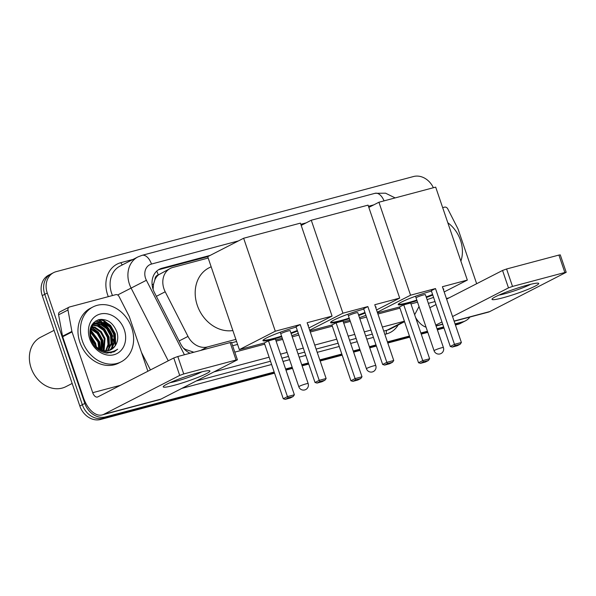 <?xml version="1.0" encoding="UTF-8"?>
<svg xmlns="http://www.w3.org/2000/svg" width="596" height="596" viewBox="0 0 596 596"><rect width="100%" height="100%" fill="white"/><g stroke="black" fill="none" stroke-linecap="round" stroke-linejoin="round"><path stroke-width="0.89" d="M154.93 279.658A18.506 15.213 -117.1 0 1 158.529 274.83L158.268 274.898A6.169 5.073 62.9 0 0 154.93 279.658L153.522 284.136L153.097 289.38M231.628 342.819L236.59 341.501M183.434 348.101L185.445 349.412L193.611 352.147M208.175 258.038L172.825 267.448A18.506 15.213 62.9 0 0 170.322 268.409L158.529 274.83M170.322 268.409A18.506 15.213 62.9 0 0 165.204 291.787L187.993 336.412A18.506 15.213 62.9 0 0 207.482 346.939L235.867 339.377M101.849 319.322A24.674 20.286 -117.1 0 1 109.537 325.669A24.674 20.286 -117.1 0 0 101.849 319.322M114.581 334.289A24.674 20.286 -117.1 0 1 114.916 335.22A24.674 20.286 -117.1 0 0 114.581 334.289M469.939 317.035A18.506 15.213 -117.1 0 1 465.498 320.812A18.506 15.213 -117.1 0 1 462.988 321.773L455.053 323.889M274.175 372.038L105.574 416.917A18.506 15.213 -117.1 0 1 84.833 403.432L47.255 293.038A18.506 15.213 -117.1 0 1 53.625 272.625A18.506 15.213 -117.1 0 1 56.128 271.664L413.542 176.52A18.506 15.213 -117.1 0 1 433.374 187.74M443.633 326.928L436.995 328.694M427.436 331.242L420.858 332.985M409.437 336.032L387.422 341.888M376.001 344.928L369.364 346.701M359.798 349.241L353.227 350.992M341.806 354.031L319.791 359.895M308.37 362.934L301.725 364.7M292.167 367.248L285.596 368.998M455.433 325.014L457.989 324.336A18.506 15.213 -117.1 0 0 460.492 323.375L462.995 322.093A18.506 15.213 -117.1 0 1 460.492 323.054L455.247 324.447L460.492 323.054A18.506 15.213 -117.1 0 0 462.995 322.093L465.498 320.812M274.562 373.163L100.575 419.48A18.506 15.213 -117.1 0 1 79.834 405.995L42.249 295.601L44.752 294.32A18.506 15.213 -117.1 0 1 51.122 273.907A18.506 15.213 -117.1 0 0 44.752 294.32L82.33 404.714L44.752 294.32L47.255 293.038M100.575 419.48L103.078 418.198A18.506 15.213 -117.1 0 1 82.33 404.714A18.506 15.213 -117.1 0 0 103.078 418.198L274.369 372.604L103.078 418.198L105.574 416.917M443.826 327.495L437.181 329.26L443.826 327.495M427.623 331.801L421.052 333.551L427.623 331.801M409.631 336.591L387.616 342.454L409.631 336.591M376.195 345.494L369.55 347.259L376.195 345.494M359.991 349.807L353.421 351.558L359.991 349.807M342 354.598L319.978 360.461L342 354.598M308.557 363.5L301.919 365.266L308.557 363.5M292.36 367.814L285.789 369.557L292.36 367.814M97.982 319.918A24.674 20.286 -117.1 0 1 101.246 321.743A24.674 20.286 -117.1 0 0 97.982 319.918M102.207 322.414A24.674 20.286 -117.1 0 1 104.695 324.485A24.674 20.286 -117.1 0 0 102.207 322.414M210.165 255.401L162.045 268.207A18.506 15.213 62.9 0 0 159.534 269.168A18.506 15.213 62.9 0 0 154.424 292.547L180.625 343.87A18.506 15.213 62.9 0 0 190.027 353.264M232.619 345.74L237.58 344.421M158.32 269.884A18.506 15.213 -117.1 0 1 159.542 269.489L207.713 256.667L239.354 349.621L264.289 342.983L268.476 340.837L275.382 338.997L294.372 394.775L293.157 396.519L288.218 397.837L287.458 396.616L268.476 340.837M113.098 332.583A24.674 20.286 62.9 0 0 110.133 327.547M106.356 323.323A24.674 20.286 62.9 0 0 100.687 319.359M42.249 295.601A18.506 15.213 -117.1 0 1 48.626 275.188L53.625 272.625M444.013 328.053L437.375 329.826M427.816 332.367L421.245 334.118M409.825 337.157L387.802 343.02M376.381 346.06L369.743 347.826M360.185 350.373L353.614 352.124M342.193 355.164L320.171 361.02M308.75 364.067L302.112 365.832M292.554 368.373L285.983 370.123M527.862 285.007A24.674 2.466 -18.8 0 1 538.225 283.175A24.674 2.466 -18.8 0 1 528.704 289.053A24.674 2.466 -18.8 0 1 502.868 297.814A24.674 2.466 -18.8 0 1 492.222 298.834A24.674 2.466 -18.8 0 1 527.862 285.007M498.867 295.124A19.742 1.974 161.2 0 0 504.454 293.85A19.742 1.974 161.2 0 0 530.701 284.285M442.672 207.646L444.534 207.147A3.084 2.533 62.9 0 1 447.782 208.905L457.877 228.67A3.084 2.533 62.9 0 1 458.086 229.162L476.658 283.726M454.152 321.237L488.243 312.162A24.674 13.827 -104.9 0 0 489.808 311.559L566.2 272.305L564.844 272.499L558.906 255.066L560.27 254.872L566.2 272.305M415.606 317.556A24.674 13.827 -104.9 0 0 426.058 327.189M512.515 286.43L508.485 287.89L502.547 270.457L506.578 268.997L512.515 286.43L564.844 272.499M435.78 325.14L441.949 321.982M452.55 316.543L508.485 287.89M506.578 268.997L558.906 255.066M502.547 270.457L446.62 299.118M436.011 304.549L429.85 307.707M447.805 222.74A30.843 25.36 -117.1 0 1 460.507 240.3A30.843 25.36 -117.1 0 1 460.887 261.145M417.029 300.675A24.056 2.399 -18.8 0 1 408.789 303.096A24.056 2.399 -18.8 0 1 398.202 304.601A24.056 2.399 -18.8 0 1 431.43 291.079M435.49 288.561L454.48 344.339L461.386 342.499L442.403 286.721L467.331 280.083L435.683 187.122L378.914 202.238L410.562 295.199L435.49 288.561L431.303 290.706L450.293 346.485L454.48 344.339L455.232 345.561L460.172 344.242L461.386 342.499M443.104 288.792A24.056 2.399 -18.8 0 1 443.752 289.097A24.056 2.399 -18.8 0 1 443.424 289.723M432.778 295.042A24.056 2.399 -18.8 0 1 426.371 297.493M410.562 295.199L377.32 312.23M377.529 312.84L399.551 306.977L403.738 304.832L410.651 302.991L429.634 358.77L428.42 360.513L423.48 361.824L422.728 360.61L403.738 304.832M410.972 303.938L417.543 302.187M427.101 299.639L433.575 297.382M444.176 291.943L467.331 280.083M378.914 202.238L368.827 207.401M460.172 344.242L457.236 345.747L452.297 347.066L455.232 345.561M450.293 346.485L452.297 347.066M428.42 360.513L425.484 362.018L420.545 363.329L418.541 362.755L399.551 306.977M418.541 362.755L422.728 360.61L429.634 358.77M420.545 363.329L423.48 361.824M425.432 294.744A4.932 0.492 161.2 0 0 425.447 294.677A4.932 0.492 161.2 0 0 422.005 295.355A4.932 0.492 161.2 0 0 416.827 297.322M432.577 294.461A24.056 2.399 -18.8 0 1 426.17 296.912M416.827 300.093A24.056 2.399 -18.8 0 1 398.292 304.251M349.398 318.681A24.056 2.399 -18.8 0 1 341.158 321.095A24.056 2.399 -18.8 0 1 330.571 322.607A24.056 2.399 -18.8 0 1 363.798 309.078M367.859 306.567L386.841 362.338L393.755 360.505L374.765 304.727L399.7 298.089L368.052 205.128L311.276 220.237L342.923 313.198L367.859 306.567L363.672 308.713L382.654 364.484L386.841 362.338L387.601 363.56L392.541 362.249L393.755 360.505M375.473 306.798A24.056 2.399 -18.8 0 1 376.113 307.096A24.056 2.399 -18.8 0 1 375.793 307.73M365.147 313.049A24.056 2.399 -18.8 0 1 358.74 315.5M342.923 313.198L309.689 330.229M309.898 330.84L331.92 324.976L336.107 322.831L343.013 320.998L362.003 376.769L360.789 378.52L355.849 379.831L355.097 378.609L336.107 322.831M343.341 321.937L349.912 320.194M359.47 317.646L365.944 315.388M376.545 309.95L399.7 298.089M311.276 220.237L301.196 225.407M392.541 362.249L389.605 363.754L384.666 365.065L387.601 363.56M382.654 364.484L384.666 365.065M360.789 378.52L357.853 380.024L352.914 381.336L350.902 380.755L331.92 324.976M350.902 380.755L355.097 378.609L362.003 376.769M352.914 381.336L355.849 379.831M357.801 312.751A4.932 0.492 161.2 0 0 357.816 312.684A4.932 0.492 161.2 0 0 354.367 313.354A4.932 0.492 161.2 0 0 349.196 315.321M364.946 312.468A24.056 2.399 -18.8 0 1 358.539 314.919M349.196 318.1A24.056 2.399 -18.8 0 1 330.653 322.25M232.857 330.542A33.927 27.893 -117.1 0 1 197.276 305.294A33.927 27.893 -117.1 0 1 208.958 267.872L211.148 266.755M281.766 336.68A24.056 2.399 -18.8 0 1 273.519 339.102A24.056 2.399 -18.8 0 1 262.94 340.607A24.056 2.399 -18.8 0 1 296.16 327.085M300.228 324.567L319.21 380.345L326.124 378.505L307.134 322.727L332.069 316.089L300.421 223.127L243.645 238.244L275.292 331.205L300.228 324.567L296.033 326.712L315.023 382.49L319.21 380.345L319.97 381.567L324.909 380.248L326.124 378.505M307.841 324.805A24.056 2.399 -18.8 0 1 308.482 325.103A24.056 2.399 -18.8 0 1 308.162 325.736M297.516 331.048A24.056 2.399 -18.8 0 1 291.109 333.499M275.292 331.205L239.354 349.621M275.71 339.944L282.28 338.193M291.839 335.652L298.313 333.387M308.914 327.956L332.069 316.089M243.645 238.244L207.706 256.66M324.909 380.248L321.967 381.753L317.035 383.072L319.97 381.567M315.023 382.49L317.035 383.072M293.157 396.519L290.215 398.024L285.283 399.342L283.271 398.761L264.289 342.983M283.271 398.761L287.458 396.616L294.372 394.775M285.283 399.342L288.218 397.837M290.17 330.75A4.932 0.492 161.2 0 0 290.185 330.683A4.932 0.492 161.2 0 0 286.736 331.361A4.932 0.492 161.2 0 0 281.565 333.328M297.315 330.467A24.056 2.399 -18.8 0 1 290.908 332.926M281.565 336.099A24.056 2.399 -18.8 0 1 263.022 340.256M199.086 372.53A24.674 2.466 -18.8 0 1 209.449 370.697A24.674 2.466 -18.8 0 1 199.928 376.575A24.674 2.466 -18.8 0 1 174.084 385.336A24.674 2.466 -18.8 0 1 163.446 386.357A24.674 2.466 -18.8 0 1 199.086 372.53M170.084 382.647A19.742 1.974 161.2 0 0 175.671 381.373A19.742 1.974 161.2 0 0 201.917 371.807M71.907 331.421A3.084 2.533 62.9 0 0 72.041 331.935L62.669 336.74A3.084 2.533 -117.1 0 1 62.535 336.219L71.907 331.421L67.981 310.009A3.084 2.533 62.9 0 1 69.181 307.119A3.084 2.533 62.9 0 1 69.598 306.962L115.758 294.67A3.084 2.533 62.9 0 1 119.006 296.428L129.101 316.193A3.084 2.533 62.9 0 1 129.31 316.685L147.882 371.248M62.669 336.74L83.351 397.487A24.674 13.827 -104.9 0 0 102.199 414.928A24.674 13.827 -104.9 0 0 103.764 414.324L179.701 375.413L173.771 357.98L97.826 396.891A6.169 3.457 75.1 0 1 97.439 397.048A6.169 3.457 75.1 0 1 92.723 392.682L72.041 331.935M62.535 336.219L58.609 314.815A3.084 2.533 -117.1 0 1 59.801 311.924L69.181 307.119M102.199 414.928L159.46 399.685A24.674 13.827 -104.9 0 0 161.024 399.082L237.417 359.828L236.061 360.021L230.13 342.588L231.486 342.402L237.417 359.828M173.771 357.98L177.802 356.52L183.732 373.953L236.061 360.021M183.732 373.953L179.701 375.413M177.802 356.52L230.13 342.588M72.161 383.459L65.947 386.64A27.759 22.819 -117.1 0 1 31.074 367.851A27.759 22.819 -117.1 0 1 40.632 337.239L54.08 330.348M103.6 323.509A27.759 22.819 -117.1 0 1 104.322 324.202M106.833 326.995A27.759 22.819 -117.1 0 1 111.623 335.116M82.36 340.964A30.843 25.36 -117.1 0 1 92.976 306.947A30.843 25.36 -117.1 0 1 131.731 327.822A30.843 25.36 -117.1 0 1 121.107 361.846A30.843 25.36 -117.1 0 1 82.36 340.964M121.107 361.846L118.611 363.128A30.843 25.36 -117.1 0 1 79.864 342.246A30.843 25.36 -117.1 0 1 90.48 308.229L92.976 306.947M106.721 353.175L114.164 351.826L117.65 349.204C110.618 353.83 103.555 353.048 96.455 346.85A15.421 12.68 -117.1 0 0 110.953 349.718A15.421 12.68 -117.1 0 0 114.991 346.097C117.74 342.216 118.425 337.656 117.054 332.426C113.27 322.689 107.138 318.45 98.66 319.717C90.972 322.846 88.357 329.327 90.823 339.161C93.877 347.14 99.174 351.811 106.721 353.175M124.326 329.797A21.59 17.753 -117.1 0 1 113.97 354.732A21.59 17.753 -117.1 0 1 89.765 338.997A21.59 17.753 -117.1 0 1 100.121 314.062A21.59 17.753 -117.1 0 1 124.326 329.797M109.247 350.411L111.214 348.556L114.179 341.903L113.62 334.065L109.753 327.107L103.689 322.861L95.516 322.987M109.664 350.277L111.988 348.153L114.961 341.501L114.402 333.663L110.536 326.705L104.471 322.458L95.896 322.779L92.648 325.476L90.205 331.868L91.277 339.437L96.455 346.85M107.511 350.791L111.05 343.505L110.498 335.667L106.632 328.709L100.56 324.462L94.064 324.008M107.958 350.724L111.832 343.102L111.273 335.265L107.414 328.307L101.342 324.06L94.414 323.725M105.626 350.88L108.018 344.473L107.369 337.269L103.503 330.311L97.439 326.064L92.767 325.334M106.118 350.888L108.763 344.361L108.152 336.867L104.285 329.908L98.221 325.662L93.073 324.969M103.577 350.634L104.248 338.871L100.381 331.912L94.31 327.666L91.642 327.01M104.106 350.731L105.023 338.468L101.164 331.51L95.092 327.264L91.903 326.556M101.313 349.956L101.119 340.472L97.252 333.514L90.756 329.119M101.901 350.172L101.901 340.07L98.035 333.112L90.95 328.538M98.564 349.845L98.638 349.308M98.713 348.608L97.997 342.074L90.197 331.875M99.405 349.032L98.772 341.672L90.294 331.1M95.39 345.844L94.868 343.676L90.361 336.025M96.343 346.753L95.651 343.274L90.19 334.743M95.896 322.779L91.866 325.878L90.443 328.277M93.632 324.127L92.387 324.589M93.989 323.859L91.933 324.865M92.291 325.371L91.583 325.468M92.611 325.029L91.732 325.207M95.434 347.036L101.603 350.545M110.849 349.77L114.991 346.097M112.994 339.139A27.759 22.819 -117.1 0 1 113.851 343.408M100.62 349.658L99.688 341.858L90.57 329.774M103.399 350.597L102.817 340.256L98.467 332.292L91.605 327.077M109.485 348.094L109.068 337.053L104.613 328.97L97.61 323.77M96.47 323.345L95.42 323.039M95.397 323.032L93.609 322.697M112.614 346.492L112.19 335.451L107.734 327.368L100.731 322.168M99.592 321.743L95.695 321.006M111.02 352.944L112.167 351.804M115.699 345.054L115.319 333.857L110.558 325.423L103.123 320.283L99.741 319.478M100.255 349.487L99.301 342.059L90.473 330.154M103.063 350.522L102.423 340.458L98.169 332.605L91.449 327.383M108.882 349.1L108.673 337.254L103.95 328.865L96.559 323.717M95.718 323.434L95.077 323.255M95.01 323.233L93.393 322.92M112.003 347.498L111.802 335.652L107.079 327.264L99.688 322.116M98.847 321.833L95.382 321.214M110.804 352.988L111.899 351.863M115.125 345.918L114.924 334.051L110.163 325.617L102.728 320.484L98.951 319.642M114.164 351.826L117.65 349.204M152.129 284.851L153.522 284.136M184.916 349.688L185.445 349.412M158.268 274.898A18.506 10.37 -104.9 0 0 156.718 271.15M200.643 350.441L207.482 346.939M179.135 340.957L187.993 336.412M156.353 296.324L165.204 291.787M395.148 197.909L385.545 193.186L375.055 193.305A12.337 6.914 75.1 0 1 384.048 200.867M238.475 240.896L151.473 264.05A12.337 10.139 62.9 0 0 145.558 278.302A12.337 10.139 62.9 0 0 146.393 280.276L184.425 354.762M168.236 360.811L131.105 288.091A24.674 20.286 -117.1 0 1 129.429 284.136A24.674 20.286 -117.1 0 1 137.929 256.921L120.109 266.047A24.674 20.286 62.9 0 0 111.616 293.262A24.674 20.286 62.9 0 0 112.502 295.541M117.658 294.975L146.393 280.276M108.316 296.652A27.759 22.819 -117.1 0 1 120.899 262.657L133.012 259.431M398.21 324.932A27.759 22.819 -117.1 0 1 386.551 333.887L384.852 334.334M373.431 337.381L366.786 339.146M357.228 341.687L350.657 343.438M339.236 346.477L317.214 352.34M305.793 355.38L299.155 357.146M289.596 359.693L283.025 361.444M271.605 364.484L181.981 388.339M462.988 321.773L457.989 324.336M84.833 403.432L79.834 405.995M404.431 321.311L387.124 330.177A24.674 20.286 62.9 0 0 390.469 328.895L404.557 321.676M141.453 352.378L150.423 369.937M404.393 321.199L382.371 327.055M370.95 330.095L364.312 331.868M354.754 334.408L348.176 336.159M336.755 339.199L314.74 345.062M303.319 348.101L296.681 349.867M287.116 352.415L280.545 354.166M269.124 357.205L214.225 371.822M196.412 380.948L270.495 361.228M281.915 358.189L288.486 356.438M298.045 353.89L304.69 352.124M316.111 349.085L338.126 343.221M349.547 340.182L356.117 338.431M365.683 335.891L372.321 334.118M383.742 331.078L387.124 330.177A3.084 1.728 -104.9 0 0 386.551 333.887M373.737 204.882L368.447 206.29M306.106 222.889L300.816 224.297M234.794 352.132L264.691 344.175M276.112 341.135L282.683 339.385M292.241 336.837L298.879 335.071M310.3 332.032L332.322 326.168M343.743 323.129L350.314 321.378M359.872 318.838L366.51 317.065M377.931 314.025L399.953 308.162M120.899 262.657A3.084 1.728 -104.9 0 0 122.567 264.788M375.055 193.305L142.049 255.334A12.337 6.914 75.1 0 1 151.473 264.05M159.542 269.489L162.045 268.207M436.034 325.87L442.672 324.105M454.092 321.065L489.808 311.559M428.36 303.334L434.998 301.569M446.419 298.529L449.22 297.784M441.249 347.878A4.932 0.492 -18.8 0 1 443.417 347.565A4.932 4.932 0 0 1 440.012 353.927A4.932 4.932 0 0 1 434.074 350.746A4.932 0.492 -18.8 0 1 434.797 350.21A4.932 0.492 -18.8 0 1 441.249 347.878M373.61 365.877A4.932 0.492 -18.8 0 1 375.785 365.572A4.932 4.932 0 0 1 372.381 371.926A4.932 4.932 0 0 1 366.443 368.753A4.932 0.492 -18.8 0 1 367.166 368.209A4.932 0.492 -18.8 0 1 373.61 365.877M305.979 383.884A4.932 0.492 -18.8 0 1 308.154 383.571A4.932 4.932 0 0 1 304.75 389.933A4.932 4.932 0 0 1 298.812 386.752A4.932 0.492 -18.8 0 1 299.535 386.215A4.932 0.492 -18.8 0 1 305.979 383.884M103.764 414.324L161.024 399.082M92.723 392.682L120.437 385.307M67.981 310.009L58.609 314.815M98.377 319.799A24.674 20.286 -117.1 0 1 101.894 321.818M103.026 322.637A24.674 20.286 -117.1 0 1 112.726 336.345M414.645 314.725L419.025 306.553M142.049 255.334L137.929 256.921M436.093 326.042L442.731 324.276M425.395 294.633L443.417 347.565M415.516 296.227L434.074 350.746M357.764 312.639L375.785 365.572M347.878 314.226L366.443 368.753M290.133 330.638L308.154 383.571M280.247 332.233L298.812 386.752M92.775 324.38L91.993 324.783"/></g></svg>
